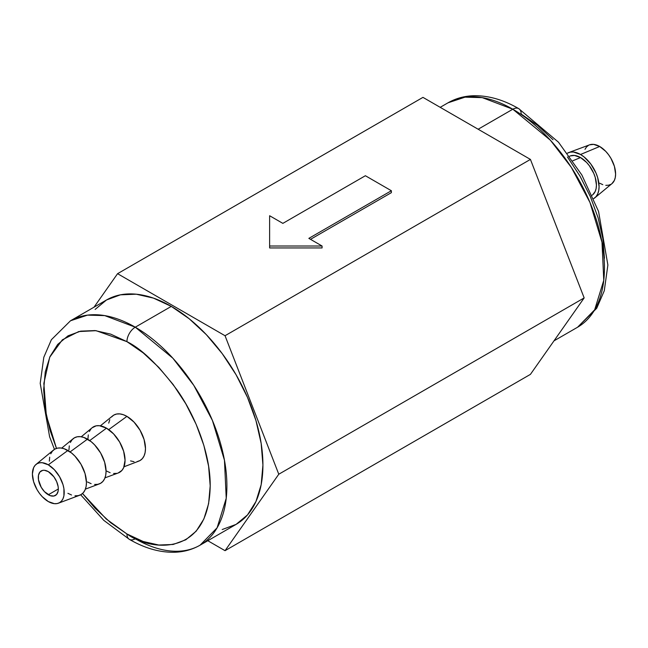 <?xml version="1.0" encoding="UTF-8"?>
<svg xmlns="http://www.w3.org/2000/svg" width="648" height="648" viewBox="0 0 648 648"><rect width="100%" height="100%" fill="white"/><g stroke="black" fill="none" stroke-linecap="round" stroke-linejoin="round"><path stroke-width="0.97" d="M48.308 494.764A14.167 8.181 60 0 1 39.05 482.282A14.167 8.181 60 0 1 41.221 470.926A14.167 8.181 60 0 1 48.308 471.623L44.469 470.294L42.736 470.359L39.974 471.955L38.475 475.268L38.475 479.779L41.221 487.288L44.469 491.67L50.261 495.671L53.873 496.028L56.635 494.432L58.134 491.127L58.328 488.981L48.308 494.764L58.328 488.981L58.134 486.608L56.635 481.577L53.873 476.79L48.308 471.623A14.167 8.181 60 0 1 57.559 484.113A14.167 8.181 60 0 1 55.388 495.469A14.167 8.181 60 0 1 48.308 494.764M512.819 109.22L478.151 129.236L512.819 109.22L550.436 140.26L571.325 167.37L589.964 202.468L602 242.255L603.766 280.309L594.662 309.817L577.603 327.216A129.568 74.803 -120 0 0 597.464 223.39A129.568 74.803 -120 0 0 512.819 109.22A11.81 6.82 -60 0 1 518.724 108.629A11.81 6.82 120 0 0 512.819 109.22A129.568 74.803 -120 0 0 448.035 102.797L465.029 97.16L482.282 97.637L512.819 109.22M592.167 195.218L592.823 194.675A22.494 12.984 -120 0 0 594.905 176.369A22.494 12.984 -120 0 0 580.527 157.553L572.864 160.753L580.527 157.553L574.444 155.439L570.378 155.917M567.405 153.195L570.216 152.15L573.423 152.021L580.527 154.491A26.244 15.155 60 0 1 597.302 176.442A26.244 15.155 60 0 1 594.872 197.794A26.244 15.155 60 0 1 593.649 198.644L595.958 196.733L597.675 194.019L598.728 190.609L599.084 186.632L597.675 177.617L595.958 172.919L590.838 164.057L584.148 156.994L580.527 154.491L599.692 146.489L580.527 154.491A26.244 15.155 60 0 0 568.75 152.564L589.599 144.828A22.494 12.984 -120 0 1 599.692 146.489L593.609 144.374L589.542 144.852M594.872 197.794L611.987 183.603A22.494 12.984 -120 0 0 614.077 165.305A22.494 12.984 -120 0 0 599.692 146.489L605.783 151.397L608.529 154.686L610.942 158.363L614.393 166.309L615.6 174.037L615.292 177.447L614.393 180.363L611.939 183.643M222.207 529.529L236.091 524.386A129.568 74.803 -120 0 0 255.952 420.568A129.568 74.803 -120 0 0 171.307 306.391L135.278 327.191A129.568 74.803 60 0 1 219.923 441.369A129.568 74.803 60 0 1 200.062 545.195A129.568 74.803 60 0 1 135.278 538.772A11.81 6.82 -60 0 1 129.373 539.363A11.81 6.82 -60 0 1 126.927 533.952A11.81 6.82 120 0 0 129.373 539.363C144.423 548.095 159.23 552.404 173.802 552.274C183.352 552.088 192.1 549.731 200.062 545.195L217.112 527.788L226.225 498.28L224.459 460.234L212.414 420.447L193.776 385.341L172.886 358.231L135.278 327.191A11.81 6.82 120 0 0 126.927 341.65C141.402 348.721 158.055 364.751 176.888 389.723C194.773 414.809 210.527 453.43 210.195 485.879C209.061 556.389 151.284 551.877 126.927 533.952L110.678 522.725L95.062 508.235L82.531 493.509L106.24 518.999L126.927 533.952L143.176 541.485L158.792 545.033L173.186 544.458L185.806 539.784L196.166 531.198L203.861 519.016L208.599 503.715L210.195 485.879L208.599 466.195L203.861 445.427L196.166 424.359L185.806 403.809L173.186 384.564L158.792 367.367L143.176 352.877L126.927 341.65A11.81 6.82 -60 0 1 135.278 327.191L104.741 315.608L87.48 315.131L70.494 320.776A129.568 74.803 60 0 1 135.278 327.191L171.307 306.391L153.43 298.104L136.25 294.2L120.407 294.832L106.523 299.975L95.126 309.428M124.019 466.779L138.785 461.133A26.244 15.155 -120 0 0 144.383 440.6A26.244 15.155 -120 0 0 126.927 416.372L108.726 429.608L126.927 416.372A26.244 15.155 -120 0 0 112.655 415.87L100.383 425.833M104.984 477.86L118.268 472.959A26.244 15.155 -120 0 0 123.979 452.474A26.244 15.155 -120 0 0 106.499 428.166L89.716 440.567L106.499 428.166A26.244 15.155 -120 0 0 92.154 427.729L81.259 436.784M85.39 489.135L99.314 483.91A26.244 15.155 -120 0 0 104.968 463.401A26.244 15.155 -120 0 0 87.504 439.133L70.114 451.891L87.504 439.133A26.244 15.155 -120 0 0 73.192 438.664L61.706 448.108M58.425 503.204L79.704 495.234A26.244 15.155 -120 0 0 85.358 474.725A26.244 15.155 -120 0 0 67.894 450.457L48.308 464.827A22.494 12.984 60 0 1 63.277 485.627A22.494 12.984 60 0 1 58.425 503.204A22.494 12.984 60 0 1 48.308 501.56L42.217 496.651L39.471 493.363L37.058 489.685L33.607 481.739L32.4 474.012L33.607 467.686L35.081 465.353L37.058 463.717L39.471 462.826L42.217 462.713L48.308 464.827L54.392 469.743L59.551 476.701L63.002 484.647L63.909 488.616L63.909 495.785L63.002 498.709L61.528 501.034L59.551 502.678L57.145 503.569L54.392 503.674L48.308 501.56A22.494 12.984 60 0 1 33.923 482.72A22.494 12.984 60 0 1 36.037 464.422A22.494 12.984 60 0 1 48.308 464.827L67.894 450.457A26.244 15.155 -120 0 0 53.582 449.987L36.037 464.422M530.429 159.416L422.958 97.37L117.572 273.683L225.042 335.729L530.429 159.416L225.042 335.729L278.778 474.231L225.042 550.679L207.797 540.724L225.042 550.679L530.429 374.366L584.164 297.918L278.778 474.231L225.042 550.679L530.429 374.366L584.164 297.918L530.429 159.416L422.958 97.37L117.572 273.683L225.042 335.729L278.778 474.231L584.164 297.918L530.429 159.416M391.368 192.659L310.514 239.339L391.368 192.659L391.368 190.731L365.383 175.73L282.86 223.374L269.625 215.735L269.625 247.941L269.625 246.013L322.08 246.013L322.08 247.941L269.625 247.941L322.08 247.941L322.08 246.013L308.845 238.375L391.368 190.731L391.368 192.659M94.017 307.192L117.572 273.683L94.017 307.192M200.062 545.195L236.091 524.386L247.487 514.933L255.952 501.536L261.168 484.696L262.926 465.078L261.168 443.418L255.952 420.568L247.487 397.386L236.091 374.779L222.207 353.606L206.372 334.684L189.184 318.743L171.307 306.391A129.568 74.803 -120 0 0 106.523 299.967L70.494 320.776L51.386 339.706L43.805 357.291L40.208 383.349L49.613 436.776L54.448 449.356M74.998 495.777L78.206 495.655L81.016 494.61L83.325 492.699L85.042 489.985L86.095 486.575L86.451 482.598L85.042 473.583L81.016 464.308L74.998 456.192L71.515 452.96L64.273 448.781L60.799 447.987L57.591 448.116L54.772 449.161L52.464 451.073L50.755 453.786M49.694 457.196L49.337 461.174M67.894 493.314L71.515 494.991M94.608 484.461L97.816 484.331L100.626 483.286L102.935 481.375L104.652 478.661L105.705 475.251L106.061 471.274L104.652 462.259L100.626 452.984L94.608 444.868L91.125 441.636L83.884 437.457L80.401 436.671L77.193 436.793L74.382 437.837L72.074 439.749L70.365 442.463M69.304 445.873L68.947 449.85M87.504 481.99L91.125 483.667M118.195 472.983L121.929 470.408L123.647 467.694L125.056 460.307L123.647 451.291L119.621 442.017L113.603 433.901L106.499 428.166L99.403 425.704L96.196 425.825L92.097 427.777M91.076 428.782L89.359 431.495M88.298 434.905L87.942 438.882M106.499 471.023L110.12 472.7M113.603 473.494L116.81 473.364M56.481 448.4L49.993 430.183L45.255 409.406L43.659 389.731L45.255 371.895L49.993 356.594L57.688 344.412L68.048 335.818L80.668 331.144L95.062 330.577L110.678 334.117L126.927 341.65L96.082 330.683L78.748 331.565L62.354 339.819L49.726 357.194L43.845 383.422L46.332 415.441L56.481 448.4M137.238 461.57L140.049 460.534L142.358 458.614L144.075 455.9L145.128 452.49L145.484 448.513L144.075 439.498L140.049 430.231L134.031 422.107L126.927 416.372L123.306 414.696L119.823 413.91L116.616 414.031L113.805 415.076L111.497 416.988M109.779 419.71L108.726 423.112M130.548 460.906L134.031 461.7M599.692 183.222L602.794 184.656M605.783 185.336L608.529 185.223L610.942 184.332M588.449 145.371L586.472 147.015L584.998 149.34M567.405 153.187A26.244 15.155 60 0 1 568.75 152.564M592.774 194.716L595.22 191.435L596.128 188.511L596.435 185.101L595.22 177.374L593.754 173.348L589.364 165.75L586.618 162.462L580.527 157.553A22.494 12.984 -120 0 0 570.434 155.901L569.633 156.192M604.438 258.26L602.843 238.586L598.104 217.809L590.409 196.741L580.049 176.191L567.429 156.954M553.036 139.757L537.419 125.267L521.17 114.04A11.81 6.82 -60 0 0 518.724 108.629L558.503 142.22L581.855 174.984L598.558 211.442L607.881 265.024L604.276 290.766L596.711 308.286L577.603 327.216L553.983 340.856M391.368 190.731L365.383 175.73L282.86 223.374L269.625 215.735L269.625 246.013L322.08 246.013L308.845 238.375L391.368 190.731M129.373 539.363L103.826 520.385L80.684 494.797M440.203 107.325L448.035 102.797C455.9 98.318 464.543 95.961 473.971 95.726C488.641 95.523 503.561 99.824 518.724 108.629"/></g></svg>
